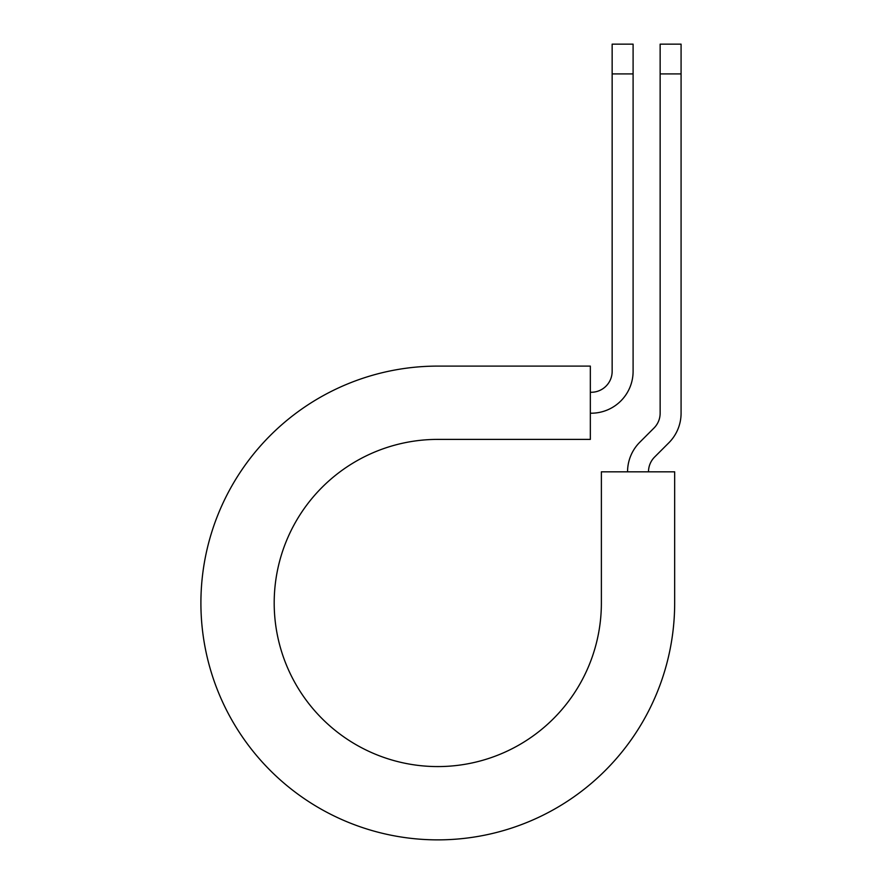 <?xml version="1.0" encoding="UTF-8"?>
<svg xmlns="http://www.w3.org/2000/svg" width="883" height="883" viewBox="0 0 883 883"><rect width="100%" height="100%" fill="white"/><g stroke="black" fill="none" stroke-linecap="round" stroke-linejoin="round"><path stroke-width="1.32" d="M612.151 73.907L612.151 44.15L633.1 44.15L633.1 73.907L612.151 73.907L612.151 371.335A20.938 20.938 0 0 1 591.213 392.273L590.341 392.273M633.1 73.907L633.1 371.335A41.876 41.876 0 0 1 591.213 413.211L590.341 413.211M648.497 471.82A20.938 20.938 0 0 1 654.623 457.019L668.817 442.825A41.876 41.876 0 0 0 681.08 413.211L681.08 44.15L660.142 44.15L660.142 413.211A20.938 20.938 0 0 1 654.005 428.023L639.822 442.206A41.876 41.876 0 0 0 627.559 471.82M681.08 73.907L660.142 73.907M437.791 366.103L590.341 366.103L590.341 439.392L437.791 439.392A163.587 163.587 0 0 0 274.194 602.979A163.587 163.587 0 0 0 437.791 766.576A163.587 163.587 0 0 0 601.378 602.979L601.378 471.82L674.667 471.82L674.667 602.979A236.876 236.876 0 0 1 437.791 839.865A236.876 236.876 0 0 1 200.905 602.979A236.876 236.876 0 0 1 437.791 366.103"/></g></svg>
